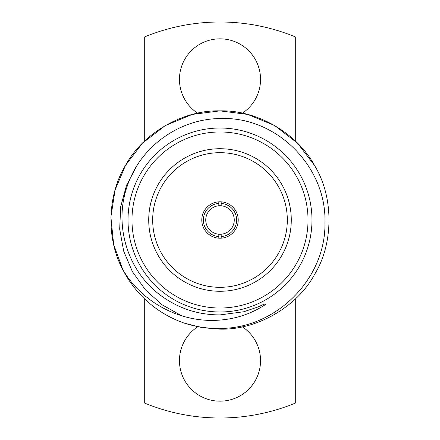 <?xml version="1.0" encoding="UTF-8"?>
<svg xmlns="http://www.w3.org/2000/svg" width="440" height="440" viewBox="0 0 440 440"><rect width="100%" height="100%" fill="white"/><g stroke="black" fill="none" stroke-linecap="round" stroke-linejoin="round"><path stroke-width="0.66" d="M221.188 205.794L221.188 203.412A16.632 16.632 0 0 1 236.632 220A16.632 16.632 0 0 1 221.188 236.588L221.188 234.207A14.256 14.256 0 0 0 234.256 220A14.256 14.256 0 0 0 218.812 205.794A14.256 14.256 0 0 0 205.744 220A14.256 14.256 0 0 0 218.812 234.207L218.812 238.178M221.188 234.207A14.256 14.256 0 0 1 218.812 234.207M201.784 220A18.216 18.216 0 0 0 220 238.216A18.216 18.216 0 0 0 238.216 220A18.216 18.216 0 0 0 220 201.784A18.216 18.216 0 0 0 201.784 220M152.68 220A67.32 67.32 0 0 0 220 287.32A67.32 67.32 0 0 0 287.32 220A67.32 67.32 0 0 0 220 152.68A67.32 67.32 0 0 0 152.68 220M148.72 220A71.28 71.28 0 0 0 220 291.28A71.28 71.28 0 0 0 291.28 220A71.28 71.28 0 0 0 220 148.72A71.28 71.28 0 0 0 148.72 220M220 308.022A88.022 88.022 0 0 0 308.022 220A88.022 88.022 0 0 0 220 131.978A88.022 88.022 0 0 0 131.978 220A88.022 88.022 0 0 0 220 308.022M220 128.018A91.982 91.982 0 0 1 311.982 220A91.982 91.982 0 0 1 220 311.982A91.982 91.982 0 0 1 128.018 220A91.982 91.982 0 0 1 220 128.018M197.637 326.816A40.535 40.535 0 0 0 220 401.165A40.535 40.535 0 0 0 242.363 326.816M242.363 113.184A40.535 40.535 0 0 0 220 38.836A40.535 40.535 0 0 0 197.637 113.184M184.234 323.109L202.136 327.663L220 329.137L202.136 327.663L184.234 323.109C195.877 326.865 207.796 328.636 220 328.411C275.924 328.746 325.991 278.801 324.945 222.794C326.772 166.694 276.315 115.946 220 118.564C179.267 118.806 140.393 146.806 127.468 185.482C113.559 223.894 126.852 270.116 159.825 294.778C177.716 308.209 197.774 314.919 220 314.908L243.843 311.74L257.62 307.104L264.259 304.128L265.612 304.452C251.763 313.55 236.561 318.758 220 320.073C181.715 323.395 142.45 303.166 122.848 269.714L113.652 244.514L110.908 217.058L115.104 189.882L125.488 165.435L142.478 143.181L165.435 125.488L192.236 114.455L220 110.864C256.735 109.791 297.077 133.084 314.512 165.435C333.812 196.708 333.812 243.293 314.512 274.565C297.077 306.916 256.735 330.209 220 329.137L202.136 327.663L184.234 323.109A109.137 109.137 0 0 1 122.848 269.714L113.652 244.514L110.908 217.058L115.104 189.882L125.488 165.435L142.478 143.181L165.435 125.488L192.236 114.455L220 110.864L247.764 114.455L274.565 125.488L297.523 143.181L314.512 165.435M122.848 269.714L113.652 244.514L110.908 217.058L115.104 189.882L125.488 165.435L142.478 143.181L165.435 125.488L192.236 114.455L220 110.864C183.266 109.791 142.923 133.084 125.488 165.435C107.311 195.118 105.98 238.678 122.848 269.714M218.812 201.823L218.812 205.794M218.812 236.588A16.632 16.632 0 0 1 203.368 220A16.632 16.632 0 0 1 218.812 203.412M181.649 315.783L162.179 304.843L145.47 289.883L132.435 271.722L123.679 251.157L119.686 229.103L120.665 206.762L126.566 185.196L137.126 165.413M295.3 141.009L295.3 36.878A198 198 0 0 0 144.7 36.878L144.7 141.009M144.7 298.991L144.7 403.123A198 198 0 0 0 295.3 403.123L295.3 298.991M221.188 238.178L221.188 236.588M221.188 203.412L221.188 201.823"/></g></svg>
